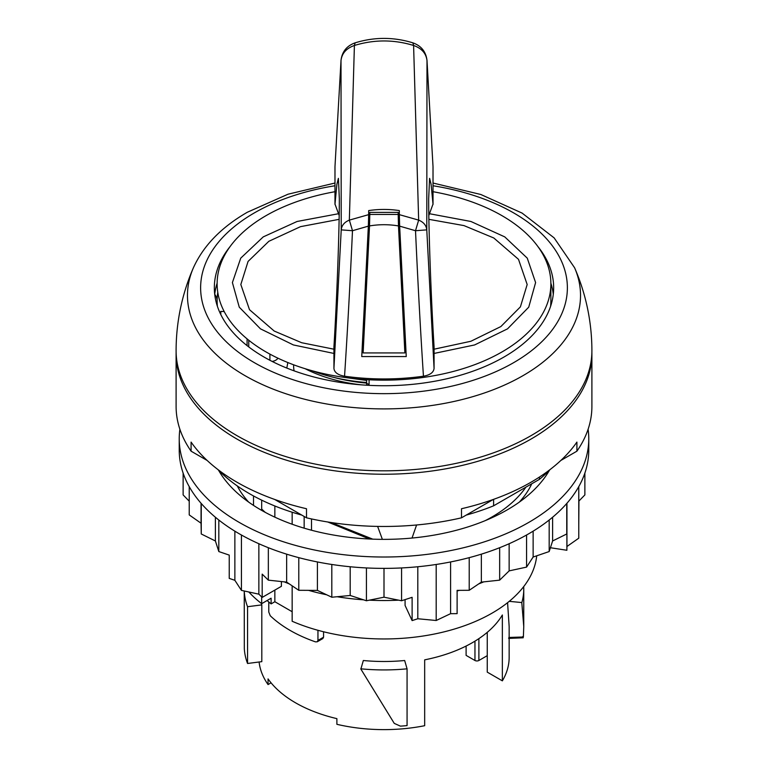 <?xml version="1.0" encoding="UTF-8"?>
<svg xmlns="http://www.w3.org/2000/svg" width="768" height="768" viewBox="0 0 768 768"><rect width="100%" height="100%" fill="white"/><g stroke="black" fill="none" stroke-linecap="round" stroke-linejoin="round"><path stroke-width="1.15" d="M531.005 435.667A207.898 120.029 0 0 0 591.898 350.803A207.898 207.898 0 0 0 574.589 267.754A196.531 113.462 0 0 1 522.97 375.667A196.531 113.462 0 0 1 245.03 375.667A196.531 113.462 0 0 1 193.411 267.754A207.898 207.898 0 0 0 176.102 350.803A207.898 120.029 0 0 0 236.995 435.667A207.898 120.029 0 0 0 531.005 435.667M537.878 246.528A169.661 97.949 180 0 1 553.661 287.779A169.661 97.949 180 0 1 503.962 357.043A169.661 97.949 180 0 1 319.075 378.278A169.661 97.949 180 0 1 214.339 287.779A169.661 97.949 180 0 1 230.122 246.528M217.392 306.259A166.877 96.346 180 0 1 217.123 300.835A27.811 16.061 180 0 0 214.723 294.307A169.661 97.949 180 0 1 217.133 283.162M550.867 283.162A169.661 97.949 180 0 1 553.277 294.307M366.614 381.062L366.614 382.502A130.81 75.523 180 0 1 312.173 370.771M366.614 385.219L366.614 383.098A118.205 68.246 180 0 1 334.07 377.453M334.973 191.712A166.877 96.346 0 0 0 218.976 298.118A166.877 96.346 0 0 0 384 380.15A166.877 96.346 0 0 0 550.877 283.805A166.877 96.346 0 0 0 433.027 191.712M550.877 283.805L550.877 300.835A166.877 96.346 180 0 1 550.608 306.259M216.634 303.83A27.811 16.061 180 0 0 217.123 300.835A166.877 96.346 180 0 1 217.776 292.32M305.184 368.726A118.205 68.246 0 0 0 361.459 384.864M368.381 225.6L369.024 225.648L363.13 352.934L404.87 352.934L398.477 225.926L398.16 212.41L398.976 225.648L399.619 225.6M363.13 352.934L369.523 225.926L369.84 212.41L369.024 225.648M398.976 225.648L404.87 352.934M369.84 212.41L398.16 212.41M369.84 214.464L398.16 214.464M366.614 382.646L366.614 379.632M369.091 379.766L369.091 384.25L367.786 383.962A2.784 1.603 180 0 1 366.624 382.502M334.973 204.384L334.973 166.992A13.91 11.357 180 0 1 334.973 166.963A13.91 11.357 180 0 1 334.992 166.397L341.002 60.643C341.837 53.386 346.31 48.326 354.403 45.475C374.131 39.456 393.869 39.456 413.597 45.475C421.69 48.326 426.163 53.386 426.998 60.643L433.008 166.397L433.008 204.106L431.069 184.09L429.6 178.358L428.669 198.662C428.602 230.218 431.107 299.002 434.064 346.723L434.064 368.419L426.778 229.862C426.288 225.379 423.581 222.134 418.656 220.118L399.331 214.646L399.331 210.595A83.434 68.131 180 0 0 368.669 210.595L368.669 214.646L349.344 220.118C344.419 222.134 341.712 225.379 341.222 229.862L333.936 368.419L333.936 346.723C336.893 299.002 339.398 230.218 339.331 198.662L338.4 178.358L336.931 184.09L334.992 204.106L334.992 166.397L341.002 60.643L341.222 229.862L352.483 230.726L368.352 226.138L361.747 356.554L406.253 356.554L399.648 226.138L415.517 230.726L426.778 229.862L426.998 60.384L433.008 166.397A13.91 11.357 -0 0 1 433.027 166.963A13.91 11.357 -0 0 1 433.027 166.992L433.027 204.432M434.064 368.419C433.594 372.442 430.061 375.043 423.446 376.214C397.152 379.853 370.848 379.853 344.554 376.214C337.939 375.043 334.406 372.442 333.936 368.419M399.523 223.056L398.89 223.056M369.11 223.056L368.477 223.056M368.669 214.646L368.352 226.138M399.331 214.646L399.648 226.138M362.102 350.554L363.11 350.554M404.89 350.554L405.898 350.554M334.992 204.106L339.178 215.491M433.008 204.096L428.822 215.501M334.973 166.963L335.011 166.138M432.989 166.138L433.027 166.963M341.002 60.384C342.077 51.658 346.781 45.811 355.114 42.845L354.403 45.475L349.344 220.118L352.493 230.717M355.114 42.845C374.371 36.922 393.629 36.922 412.886 42.845L413.597 45.475L418.656 220.118L415.507 230.717M588.106 429.264A204.768 118.224 180 0 1 588.768 438.797A204.768 118.224 180 0 1 462.365 548.016A204.768 118.224 180 0 1 239.203 522.394A204.768 118.224 180 0 1 179.232 438.797A204.768 118.224 180 0 1 179.894 429.264M549.466 470.208A174.173 100.56 180 0 1 260.842 509.904A174.173 100.56 180 0 1 218.534 470.208M588.768 438.797L588.768 450.154A204.768 118.224 180 0 1 462.365 559.373A204.768 118.224 180 0 1 239.203 533.75A204.768 118.224 180 0 1 179.232 450.154L179.232 438.797M281.395 581.558L281.395 586.32L262.186 597.408L258.854 594.163L258.854 543.725M189.226 486.643L189.226 514.915L201.053 523.229L201.254 533.981L215.395 540.979L218.822 551.558L229.238 555.11L229.238 578.39L234.864 580.31L241.421 590.381L258.854 594.163M578.774 486.643L578.774 538.186L566.947 546.499L566.88 550.272L566.88 526.992L566.746 533.981L552.605 540.979L549.178 551.558L533.136 557.03L526.579 567.101L509.146 570.883L499.661 580.147L481.344 582.125L469.219 590.294L457.114 590.362L457.114 613.642L450.586 613.68L436.186 620.506L417.811 618.749L412.118 620.602L405.082 605.453L405.082 599.77A170.006 98.15 180 0 1 404.448 599.818M578.774 524.458L578.938 501.014L584.87 494.928L584.87 473.098M566.88 550.272L550.416 547.728M189.226 501.187L183.13 494.928L183.13 473.098M201.053 523.229L201.053 503.261M201.254 533.981L201.254 503.482M215.395 540.979L215.395 517.238M218.822 551.558L218.822 520.022M234.864 580.31L234.864 531.158M241.421 590.381L241.421 535.008M412.118 620.602L412.118 597.322L401.578 600.758L384 597.187L366.422 600.758L350.189 595.478L331.814 597.235L317.414 590.4L298.781 590.294L286.656 582.125L268.339 580.147L262.186 574.128L262.186 597.408M268.339 580.147L268.339 547.709M286.656 582.125L286.656 554.16M298.781 590.294L298.781 557.645M317.414 590.4L317.414 561.946M331.814 597.235L331.814 564.47M350.189 595.478L350.189 566.746M366.422 600.758L366.422 567.936M384 597.187L384 568.368M401.578 600.758L401.578 567.936M417.811 618.749L417.811 566.746M436.186 620.506L436.186 564.47M450.586 613.68L450.586 561.946M469.219 590.294L469.219 557.645M481.344 582.125L481.344 554.16M499.661 580.147L499.661 547.709M509.146 570.883L509.146 543.725M526.579 567.101L526.579 535.008M533.136 557.03L533.136 531.158M549.178 551.558L549.178 520.022M552.605 540.979L552.605 517.238M566.746 533.981L566.746 503.482M566.947 546.499L566.947 503.261M483.734 581.866A170.006 98.15 180 0 1 478.742 583.882M459.398 590.352A170.006 98.15 180 0 1 457.114 590.986M398.678 600.163A170.006 98.15 180 0 1 369.322 600.163M363.552 599.818A170.006 98.15 180 0 1 337.114 596.726M326.63 594.778A170.006 98.15 180 0 1 308.602 590.352M289.258 583.882A170.006 98.15 180 0 1 284.266 581.866M265.238 512.352A141.677 81.802 180 0 1 261.677 509.011M525.869 487.181A152.621 88.118 180 0 1 491.923 516.998A152.621 88.118 180 0 1 485.309 520.598M539.414 477.072L539.414 479.357A190.166 109.795 180 0 0 550.138 469.507M493.594 499.354L493.594 505.814A190.166 109.795 180 0 1 466.224 515.088M301.776 515.088A190.166 109.795 180 0 1 249.533 493.718A190.166 109.795 180 0 1 217.862 469.507M493.594 505.814L539.414 479.357M412.032 538.042L416.592 524.976M382.368 539.347L377.626 526.406M331.325 522.547L372.749 539.146M327.754 521.99L369.427 539.002M248.746 340.243L248.746 346.915M272.141 361.421A8.342 4.819 0 0 0 277.891 358.166M244.243 590.986L244.32 648.643A139.757 80.688 0 0 0 247.555 663.475L261.811 661.651L261.811 604.886A125.155 72.259 180 0 1 261.245 603.331M407.069 668.822L404.659 660.509A125.155 72.259 180 0 1 363.341 660.509L360.931 668.822A139.757 80.688 0 0 0 407.069 668.822L407.069 725.597A139.757 80.688 0 0 1 400.426 726.144L394.253 723.379L360.749 668.88M323.568 631.766L323.568 637.19L322.829 638.563L317.222 641.798L315.475 641.866A132.806 76.675 -0 0 1 270.24 615.744L268.781 612.048L268.781 601.987M259.104 661.997A125.155 72.259 0 0 0 268.051 684.576L271.066 682.829M487.258 632.342L487.258 672.134L502.358 680.851L502.358 614.995A125.155 72.259 180 0 1 472.502 642.605A125.155 72.259 180 0 1 424.675 659.846L424.675 725.702A125.155 72.259 0 0 1 336.883 724.31L336.883 718.637A125.155 72.259 180 0 1 268.051 678.893L268.051 684.576M311.51 518.928L311.51 530.227M261.677 596.909L261.677 603.667A152.966 88.32 180 0 1 248.832 591.984M237.293 485.942A152.966 88.32 0 0 0 248.65 502.09M274.704 499.459L306.499 517.814A207.898 120.029 0 0 0 461.501 517.814L493.296 499.459M176.122 352.502A207.898 120.029 0 0 0 176.102 354.202L176.102 406.435A207.898 120.029 0 0 0 191.088 451.181L207.149 460.454M560.851 460.454L576.912 451.181A207.898 120.029 0 0 0 591.898 406.435L591.898 354.202A207.898 120.029 0 0 0 591.878 352.502M176.102 354.202A207.898 120.029 0 0 0 304.445 465.101A207.898 120.029 0 0 0 531.005 439.075A207.898 120.029 0 0 0 591.898 354.202M191.088 451.181L191.088 442.099A207.898 120.029 0 0 0 306.499 508.733L306.499 517.814M461.501 517.814L461.501 508.733A207.898 120.029 0 0 0 531.005 482.227A207.898 120.029 0 0 0 576.912 442.099L576.912 451.181M224.208 311.578L220.81 311.376A164.093 94.742 0 0 0 220.426 313.766M261.677 603.667L271.114 598.214L271.114 603.888A139.757 80.688 0 0 1 267.091 600.528M536.707 555.811A152.966 88.32 180 0 1 492.163 613.085A152.966 88.32 180 0 1 292.157 621.264L292.157 585.83M519.35 502.09A152.966 88.32 0 0 0 531.763 483.773M502.358 680.851A125.155 72.259 0 0 0 509.155 657.37L509.155 626.534L507.581 602.678M487.258 655.661L478.886 660.49A2.784 1.603 0 0 1 474.96 660.49L466.109 655.382L466.109 646.051M292.157 611.722L274.848 601.728L271.114 603.888M323.568 637.19L317.952 640.435L317.952 630.298M317.952 640.435L317.222 641.798M304.157 516.461L304.157 528.173M292.157 512.227L292.157 524.237M253.517 505.411L253.517 495.955M261.677 510.384L261.677 500.15M274.848 601.728L274.848 590.093M274.848 517.162L274.848 505.997M220.81 314.554L220.81 311.376M247.085 338.88L247.085 345.619M508.829 637.459L523.382 636.989L523.757 626.525L521.808 602.736M509.242 601.344L521.837 602.563A139.757 80.688 0 0 0 523.757 589.238A139.757 80.688 0 0 0 523.69 586.637M522.787 636.528L523.382 636.989M244.272 590.995A139.757 80.688 0 0 0 247.555 606.71L247.555 663.475M261.811 604.886L247.555 606.71M433.027 185.76A183.379 105.878 180 0 1 513.667 362.65A183.379 105.878 180 0 1 254.333 362.65A183.379 105.878 180 0 1 254.333 212.918A183.379 105.878 180 0 1 334.973 185.76M428.89 219.341L463.978 225.6L493.795 237.984L518.496 259.334L527.174 284.515L520.397 306.874L500.861 326.563L470.89 341.261L434.064 349.2M333.936 349.2L301.69 342.73L274.205 331.037L249.504 309.696L240.826 284.515L248.054 261.446L268.838 241.306L300.538 226.646L339.11 219.341M429.85 213.792L470.89 221.472L504.758 236.89L527.261 258.144L535.603 282.576L528.739 307.162L507.533 328.848L474.614 344.947L434.064 353.443M333.936 353.443L293.386 344.947L260.467 328.848L239.261 307.162L232.397 282.576L240.739 258.144L263.242 236.89L297.11 221.472L338.15 213.792M369.523 225.926C379.171 224.304 388.829 224.304 398.477 225.926M352.483 230.736C350.074 283.891 347.424 332.39 344.554 376.214M423.446 376.214C420.576 332.39 417.926 283.891 415.517 230.736M286.81 368.064L287.827 362.544M293.597 365.587L293.606 365.558A90.394 52.186 0 0 0 294.077 370.838M269.904 360.269L269.904 354.115M478.886 638.63L478.886 660.49M474.96 641.146L474.96 660.49M334.973 183.034L288.058 194.198L247.373 212.227C221.405 227.184 203.414 245.693 193.411 267.754M433.027 183.034L480.835 194.496L522.096 213.091L554.122 237.869L574.589 267.754M366.614 380.429L344.525 377.414M412.886 42.845C421.219 45.802 425.923 51.658 426.998 60.384M523.757 626.525L523.757 589.238M508.637 638.41L523.2 637.795"/></g></svg>
